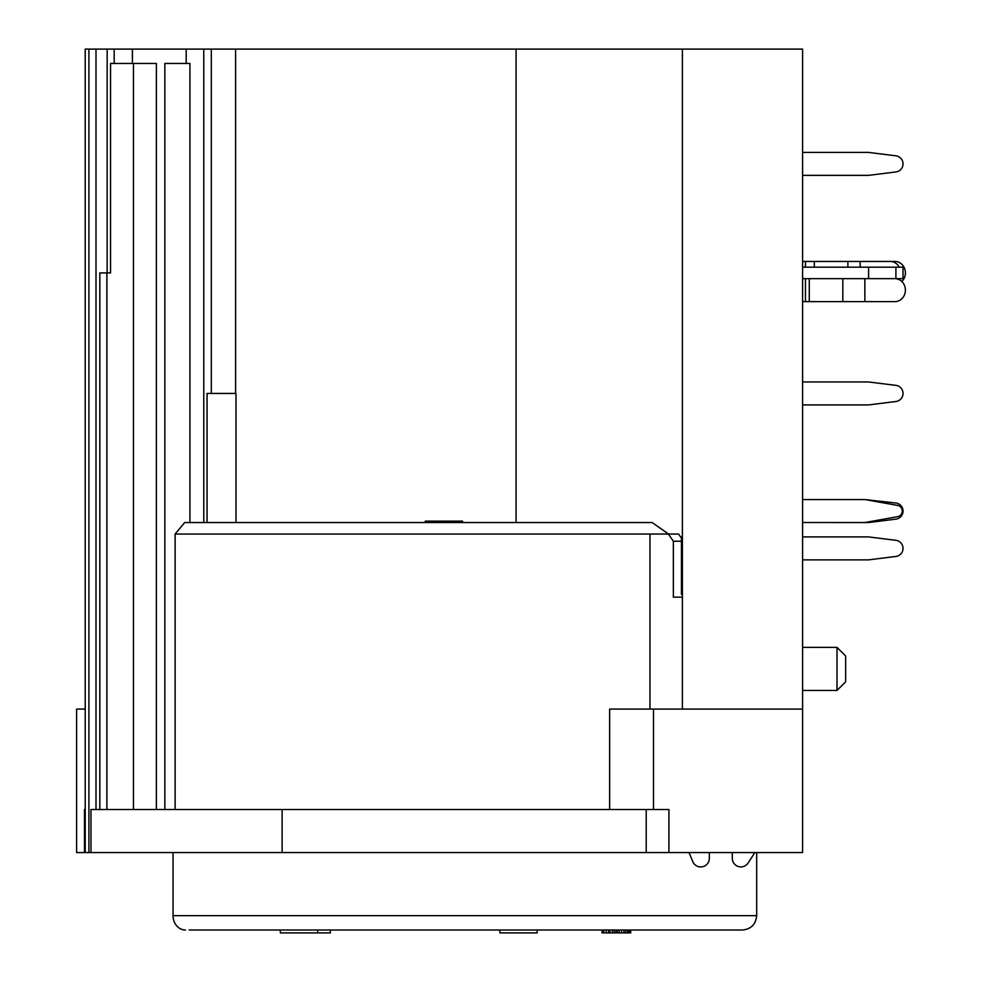 <?xml version="1.0" encoding="UTF-8"?>
<svg xmlns="http://www.w3.org/2000/svg" width="982" height="982" viewBox="0 0 982 982"><rect width="100%" height="100%" fill="white"/><g stroke="black" fill="none" stroke-linecap="round" stroke-linejoin="round"><path stroke-width="1.47" d="M88.908 49.1L88.908 852.56L85.225 852.56L85.225 49.1L186.212 49.1L186.212 63.449M99.833 809.512L99.833 272.922L110.549 272.922L107.148 272.922L107.148 49.1M156.396 809.512L156.396 63.449L110.549 63.449L110.549 272.922M189.943 522.559L189.943 63.449L164.853 63.449L164.853 809.512M186.212 49.1L203.777 49.1L203.777 522.559M235.999 522.559L235.999 393.438L207.055 393.438L207.055 522.559M203.777 49.1L211.326 49.1L211.326 393.438M211.326 49.1L235.594 49.1L235.594 393.438M235.594 49.1L516.078 49.1L516.078 522.559M668.521 534.036L652.208 522.559L184.653 522.559L175.115 534.048L678.587 534.036L681.434 538.148M516.078 49.1L802.601 49.1L802.601 852.56L88.908 852.56M682.392 49.1L682.392 709.078M282.116 852.56L282.116 809.512L90.97 809.512L90.97 852.56M682.392 536.909L681.434 536.909L681.434 594.306L682.392 594.306M802.601 499.568L864.982 499.568L897.56 505.386A5.745 5.745 0 0 1 897.56 516.692L864.982 522.522L802.601 522.522L868.591 522.559L895.903 519.147A8.126 8.126 0 0 0 895.903 503.017L865.24 499.605M802.601 559.863L868.591 559.863L895.903 556.45A8.126 8.126 0 0 0 895.903 540.321L868.591 536.909L802.601 536.909M868.591 175.361L895.903 171.948L868.591 175.361L802.601 175.361M895.903 171.948A8.126 8.126 0 0 0 895.903 155.819L868.591 152.406L802.601 152.406M802.601 381.961L868.591 381.961L895.903 385.374A8.126 8.126 0 0 1 895.903 401.503L868.591 404.915L895.903 401.503L868.591 404.915L802.601 404.915M903.023 278.655L868.591 278.655L868.591 267.178L903.023 267.178L903.023 278.655M802.601 278.655L894.921 278.655A11.477 10.458 90 0 1 905.392 290.132A11.477 10.458 90 0 1 894.921 301.609L802.601 301.609M689.033 852.56L692.764 861.582A8.605 8.605 0 0 0 709.335 858.293L709.335 852.56M732.29 852.56L732.29 858.293A8.605 8.605 0 0 0 748.124 862.969L754.851 852.56M173.041 852.56L173.041 915.678L756.68 915.678C755.833 924.393 751.046 929.181 742.331 930.028L189.195 930.028M85.225 809.512L84.477 809.512L84.477 852.56L76.608 852.56L76.608 709.078L85.225 709.078M85.225 852.56L84.477 852.56M802.601 267.178L868.591 267.178M802.601 261.445L890.195 261.445A11.477 10.458 -90 0 1 899.254 267.178M898.788 279.465A11.477 10.458 -90 0 0 899.254 278.655M890.195 261.445L894.921 261.445A11.477 10.458 90 0 1 904.717 268.859A11.477 10.458 90 0 1 901.844 281.527M175.115 809.512L175.115 534.048M649.974 709.078L649.974 534.036M630.702 930.028L630.702 932.9L627.645 932.9L627.645 930.028L625.816 930.028L625.816 932.9L602.003 932.9L602.003 930.028L602.617 932.9M609.945 932.9L609.945 930.028L602.617 930.028M623.987 932.9L623.987 930.028L621.545 930.028L621.545 932.9M173.041 915.678A14.349 12.422 90 0 0 185.463 930.028M668.926 852.56L668.926 809.512L282.116 809.512M802.589 852.56L802.589 709.078L609.626 709.078L609.626 809.512M682.392 597.166L673.357 597.166L673.357 541.217L668.386 534.036M673.357 541.217L681.434 541.217M802.601 690.432L837.02 690.432L845.637 681.815L845.637 656.001L837.02 647.384L837.02 690.432L845.637 681.815M330.345 930.028L330.345 932.9L280.349 932.9L280.349 930.028M317.652 930.028L317.652 932.9M537.166 930.028L537.166 932.9L499.863 932.9L499.863 930.028M627.645 932.9L625.816 932.9M628.873 930.028L628.873 932.9M630.088 930.028L630.088 932.9M603.844 930.028L603.844 932.9M606.287 930.028L606.287 932.9M608.73 930.028L608.73 932.9M612.387 930.028L612.387 932.9M614.216 930.028L614.216 932.9M616.045 930.028L616.045 932.9M617.273 930.028L617.273 932.9M619.102 930.028L619.102 932.9M446.687 522.559L446.687 521.135L462.559 521.135L462.559 522.559M425.255 522.559L425.255 521.135L446.687 521.135M451.45 522.559L451.45 521.135M114.182 49.1L114.182 63.449M132.398 49.1L132.398 63.449M96.003 49.1L96.003 809.512M805.461 278.655L805.461 301.609M895.903 278.655L895.903 267.178M805.461 267.178L805.461 261.445M814.336 267.178L814.336 261.445M847.896 267.178L847.896 261.445M860.146 267.178L860.146 261.445M809.266 278.655L809.266 301.609M842.826 278.655L842.826 301.609M864.872 278.655L864.872 301.609M106.891 272.922L106.891 809.512M133.454 809.512L133.454 63.449M646.217 852.56L646.217 809.512M653.484 809.512L653.484 709.078M132.447 49.1L132.447 63.449M802.601 647.384L837.02 647.384M756.68 852.56L756.68 915.678"/></g></svg>
